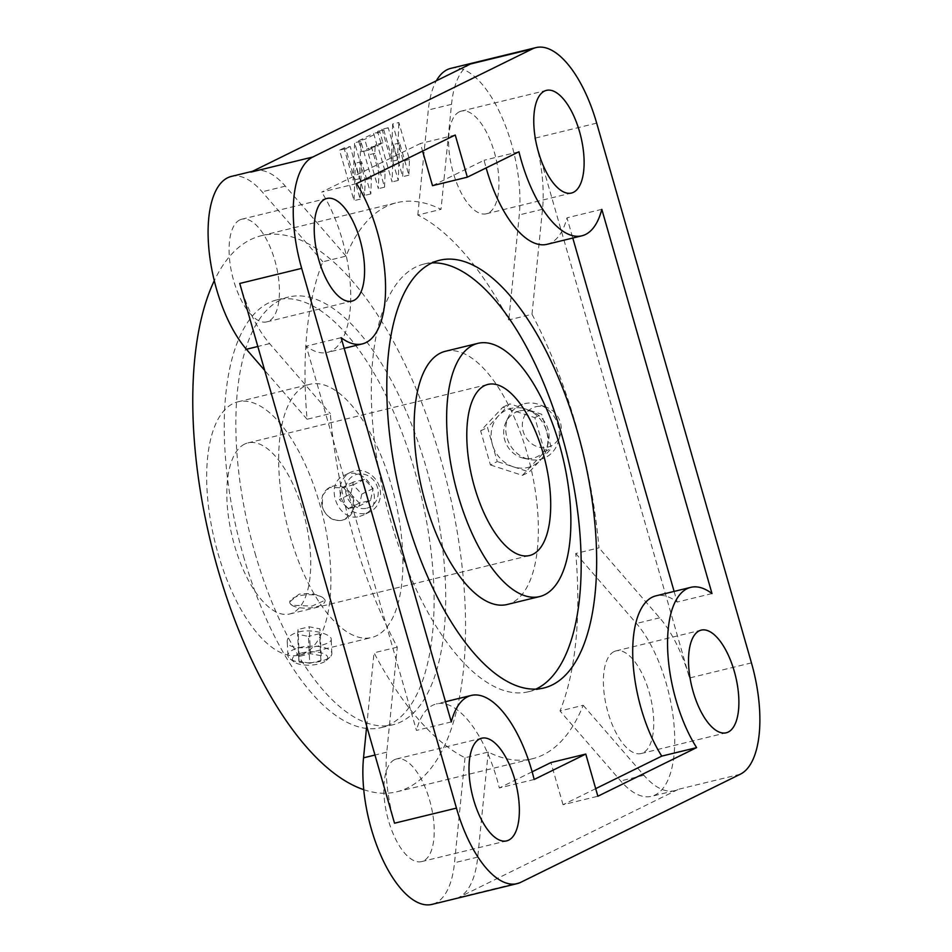 <?xml version="1.0" encoding="UTF-8"?>
<svg xmlns="http://www.w3.org/2000/svg" width="952" height="952" viewBox="0 0 952 952"><rect width="100%" height="100%" fill="white"/><g stroke="black" fill="none" stroke-linecap="round" stroke-linejoin="round"><path stroke-width="0.71" stroke-dasharray="4.76 3.57" d="M445.393 351.276A130.317 55.49 -103.7 0 1 530.157 464.755A130.317 55.49 -103.7 0 1 507.095 604.508M432.053 262.895A220.138 93.724 76.3 0 0 424.128 264.013A220.138 93.724 76.3 0 0 390.487 520.101A220.138 93.724 76.3 0 0 528.36 691.759A220.138 93.724 76.3 0 0 535.917 689.105M356.524 183.617L321.681 192.102L420.415 143.502L422.581 151.094M455.246 135.017L420.415 143.502M432.505 185.676L484.116 160.257A96.866 41.245 76.3 0 0 486.139 167.933M518.947 151.773L484.116 160.257M547.043 244.307A96.866 41.245 76.3 0 0 566.987 217.818L572.783 238.024M601.819 209.333L566.987 217.818M674.111 591.418L677.169 602.057A96.866 41.245 76.3 0 0 655.94 595.845M712.001 593.572L677.169 602.057M595.702 788.649L563.037 804.726L597.868 796.241M341.113 337.674L306.282 346.171A96.866 41.245 76.3 0 0 327.5 352.383A96.866 41.245 76.3 0 0 350.622 290.408A96.866 41.245 76.3 0 0 321.681 192.102M451.296 721.925L416.464 730.41L306.282 346.171M534.167 779.474L499.336 787.97A96.866 41.245 76.3 0 0 436.409 703.921A96.866 41.245 76.3 0 0 416.464 730.41M532.144 771.81L499.336 787.97M563.037 804.726L550.946 762.552M343.993 147.988L339.543 150.178L354.025 200.658L355.393 163.197L364.64 195.434L365.211 179.738L354.608 142.764L353.24 180.225L343.993 147.988L350.193 146.489L359.428 178.714L360.808 141.253L371.411 178.226L370.828 193.922L361.582 161.685L360.213 199.146L345.743 148.679L350.193 146.489M345.743 148.679L339.543 150.178M360.213 199.146L354.025 200.658M361.582 161.685L355.393 163.197M370.828 193.922L364.64 195.434M371.411 178.226L365.211 179.738M360.808 141.253L354.608 142.764M359.428 178.714L353.24 180.225M358.571 140.813L361.712 151.761L368.9 148.214L368.65 154.855L378.349 188.674L378.932 172.978L371.458 146.953L376.778 144.335L373.636 133.399L358.571 140.813L364.759 139.313L379.824 131.888L382.966 142.824L377.658 145.442L385.12 171.467L384.548 187.175L374.85 153.343L375.088 146.703L367.9 150.249L364.759 139.313M367.9 150.249L361.712 151.761M375.088 146.703L368.9 148.214M374.85 153.343L368.65 154.855M384.548 187.175L378.349 188.674M385.12 171.467L378.932 172.978M377.658 145.442L371.458 146.953M382.966 142.824L376.778 144.335M379.824 131.888L373.636 133.399M392.664 124.034L391.284 161.495L382.05 129.258L377.599 131.447L392.069 181.927L393.438 144.466L402.684 176.703L403.255 161.007L392.664 124.034L398.852 122.522L409.455 159.496L408.872 175.192L399.638 142.955L398.257 180.416L383.787 129.936L388.237 127.746L397.484 159.984L398.852 122.522M397.484 159.984L391.284 161.495M388.237 127.746L382.05 129.258M383.787 129.936L377.599 131.447M398.257 180.416L392.069 181.927M399.638 142.955L393.438 144.466M408.872 175.192L402.684 176.703M409.455 159.496L403.255 161.007M309.709 663.27L298.892 661.188L299.249 656.392L310.423 653.667L321.24 655.749L320.883 660.557L309.709 663.27L308.448 636.388L297.643 634.306L298 629.498L309.174 626.773L319.991 628.856L319.622 633.663L308.448 636.388M320.883 660.557L319.622 633.663M321.24 655.749L319.991 628.856M310.423 653.667L309.174 626.773M299.249 656.392L298 629.498M298.892 661.188L297.643 634.306M350.764 493.969L359.368 503.144L370.542 500.419L373.113 488.519L364.497 479.344L353.323 482.057L350.764 493.969L339.436 499.538L348.051 508.713L359.225 506L361.784 494.088L353.18 484.913L342.006 487.638L339.436 499.538M353.323 482.057L342.006 487.638M364.497 479.344L353.18 484.913M373.113 488.519L361.784 494.088M370.542 500.419L359.225 506M359.368 503.144L348.051 508.713M298.702 631.926C312.304 628.427 331.653 634.496 331.201 639.161C332.95 646.253 286.481 653.298 287.23 641.208C287.349 637.186 291.169 634.091 298.702 631.926M299.428 647.586A22.015 8.294 -2.7 0 1 331.867 653.453A22.015 8.294 -2.7 0 1 330.13 656.904A22.015 8.294 -2.7 0 1 310.269 662.759A22.015 8.294 -2.7 0 1 289.943 658.772A22.015 8.294 -2.7 0 1 287.885 655.5A22.015 8.294 -2.7 0 1 299.428 647.586M301.665 652.941A17.695 6.664 -2.7 0 1 321.966 653.06A17.695 6.664 -2.7 0 1 326.346 660.426A17.695 6.664 -2.7 0 1 310.376 665.127A17.695 6.664 -2.7 0 1 294.049 661.926A17.695 6.664 -2.7 0 1 301.665 652.941M291.859 605.222A17.695 6.664 177.3 0 0 311.899 607.709A17.695 6.664 177.3 0 0 325.084 600.605A17.695 6.664 177.3 0 0 322.966 597.642A17.695 6.664 177.3 0 0 302.926 595.155A17.695 6.664 177.3 0 0 289.741 602.259A17.695 6.664 177.3 0 0 291.859 605.222L311.875 606.126L325.072 600.26L322.966 597.642C316.921 593.953 308.912 592.822 298.94 594.238L289.717 601.902L291.859 605.222M359.701 516.4L363.402 515.044C388.285 504.251 366.377 462.91 343.969 475.56C323.525 484.116 338.15 522.934 359.701 516.4M366.294 513.152A22.015 19.825 -116.2 0 0 369.971 511.819A22.015 19.825 -116.2 0 0 378.039 483.307A22.015 19.825 -116.2 0 0 350.526 472.323A22.015 19.825 -116.2 0 0 341.589 498.836A22.015 19.825 -116.2 0 0 366.294 513.152M366.794 508.19A17.695 15.934 -116.2 0 0 372.97 479.487A17.695 15.934 -116.2 0 0 346.028 486.055A17.695 15.934 -116.2 0 0 366.794 508.19M322.371 506.857A17.695 15.934 63.8 0 1 330.106 487.186A17.695 15.934 63.8 0 1 353.478 499.276A17.695 15.934 63.8 0 1 345.743 518.935A17.695 15.934 63.8 0 1 322.371 506.857L322.538 495.361L329.44 487.519L343.636 487.769L353.478 499.276L352.74 511.034L345.064 519.268L342.077 520.351C332.581 521.541 326.012 517.031 322.371 506.857M244.605 444.108A88.06 37.497 76.3 0 0 233.383 541.343A88.06 37.497 76.3 0 0 289.634 613.992A88.06 37.497 76.3 0 0 305.211 519.566A88.06 37.497 76.3 0 0 247.936 442.894A88.06 37.497 76.3 0 0 244.605 444.108M397.258 647.146L374.029 652.81A286.183 121.844 76.3 0 0 465.016 757.732L488.245 752.068A286.183 121.844 76.3 0 0 532.382 758.756A286.183 121.844 76.3 0 0 583.231 705.301L560.014 710.966A286.183 121.844 76.3 0 0 575.758 553.493L598.975 547.84A286.183 121.844 76.3 0 0 532.001 314.279L508.784 319.943A286.183 121.844 76.3 0 0 417.797 215.021L441.026 209.357A286.183 121.844 76.3 0 0 396.877 202.669A286.183 121.844 76.3 0 0 346.028 256.124L322.811 261.788A286.183 121.844 76.3 0 0 307.068 419.261L330.284 413.596A286.183 121.844 76.3 0 0 353.144 535.607A286.183 121.844 76.3 0 0 397.258 647.146L386.762 752.175A96.866 41.245 76.3 0 0 394.521 823.206M363.747 789.684A286.183 121.844 76.3 0 0 396.925 791.766A286.183 121.844 76.3 0 0 447.547 484.877A286.183 121.844 76.3 0 0 261.407 235.679A286.183 121.844 76.3 0 0 214.283 280.685M290.003 535.893A130.317 55.49 76.3 0 0 371.625 637.519A130.317 55.49 76.3 0 0 394.687 497.765A130.317 55.49 76.3 0 0 309.924 384.287A130.317 55.49 76.3 0 0 290.003 535.893M218.02 553.433A130.317 55.49 76.3 0 0 299.642 655.059A130.317 55.49 76.3 0 0 322.692 515.306A130.317 55.49 76.3 0 0 237.929 401.827A130.317 55.49 76.3 0 0 218.02 553.433M255.017 553.112A220.138 93.724 76.3 0 0 392.89 724.781A220.138 93.724 76.3 0 0 431.839 488.709A220.138 93.724 76.3 0 0 288.658 297.024A220.138 93.724 76.3 0 0 255.017 553.112M243.415 555.944A220.138 93.724 76.3 0 0 381.288 727.602A220.138 93.724 76.3 0 0 420.225 491.541A220.138 93.724 76.3 0 0 277.044 299.844A220.138 93.724 76.3 0 0 243.415 555.944M450.855 68.354A96.866 41.245 -103.7 0 1 500.276 113.55A96.866 41.245 -103.7 0 1 519.28 214.914L508.784 319.943M532.001 314.279L542.509 209.261A96.866 41.245 76.3 0 0 534.75 138.219L689.522 677.979A96.866 41.245 76.3 0 0 659.653 617.812L598.975 547.84M470.407 64.022A96.866 41.245 76.3 0 0 451.522 104.339L441.026 209.357M417.797 215.021L428.305 109.992A96.866 41.245 -103.7 0 1 436.349 80.801M346.028 256.124L285.35 186.152A96.866 41.245 76.3 0 0 254.541 170.777A96.866 41.245 76.3 0 0 250.876 172.11M231.324 176.429A96.866 41.245 -103.7 0 1 262.121 191.804L322.811 261.788M239.749 283.458A96.866 41.245 76.3 0 0 269.606 343.613L330.284 413.596M307.068 419.261L264.656 370.352M239.749 219.936A52.836 22.491 76.3 0 0 233.014 278.281A52.836 22.491 76.3 0 0 266.762 321.871A52.836 22.491 76.3 0 0 276.116 265.215A52.836 22.491 76.3 0 0 241.749 219.21A52.836 22.491 76.3 0 0 239.749 219.936M465.016 757.732L454.52 862.75A96.866 41.245 -103.7 0 1 431.958 904.4M366.698 726.197L374.029 652.81M394.521 759.696A52.836 22.491 76.3 0 0 387.785 818.03A52.836 22.491 76.3 0 0 421.534 861.619A52.836 22.491 76.3 0 0 430.887 804.964A52.836 22.491 76.3 0 0 396.52 758.958A52.836 22.491 76.3 0 0 394.521 759.696M575.758 553.493L636.436 623.477A96.866 41.245 -103.7 0 1 674.028 724.9A96.866 41.245 -103.7 0 1 651.489 796.312A96.866 41.245 -103.7 0 1 620.692 780.938L560.014 710.966M614.052 651.608A52.836 22.491 76.3 0 0 607.317 709.942A52.836 22.491 76.3 0 0 641.065 753.544A52.836 22.491 76.3 0 0 650.418 696.888A52.836 22.491 76.3 0 0 616.051 650.882A52.836 22.491 76.3 0 0 614.052 651.608M459.28 111.86A52.836 22.491 76.3 0 0 452.545 170.194A52.836 22.491 76.3 0 0 486.293 213.784A52.836 22.491 76.3 0 0 495.647 157.128A52.836 22.491 76.3 0 0 461.28 111.122A52.836 22.491 76.3 0 0 459.28 111.86M583.231 705.301L643.909 775.285A96.866 41.245 76.3 0 0 674.718 790.66A96.866 41.245 76.3 0 0 678.383 789.315L458.852 897.403A96.866 41.245 76.3 0 0 477.737 857.097L488.245 752.068M490.435 464.945L522.41 475.381L544.615 451.736L534.846 417.654L502.87 407.218L480.653 430.863L490.435 464.945L497.289 461.565L487.519 427.484L509.725 403.838L541.7 414.275L551.482 448.356L529.276 472.002L497.289 461.565M480.653 430.863L487.519 427.484M522.41 475.381L529.276 472.002M544.615 451.736L551.482 448.356M534.846 417.654L541.7 414.275M502.87 407.218L509.725 403.838M525.718 409.051A30.821 27.763 63.8 0 1 528.229 410.003A30.821 27.763 63.8 0 1 546.591 431.315A30.821 27.763 63.8 0 1 546.948 448.023A30.821 27.763 63.8 0 1 540.379 460.185A30.821 27.763 63.8 0 1 513.283 466.789A30.821 27.763 63.8 0 1 492.41 444.524A30.821 27.763 63.8 0 1 498.622 415.655A30.821 27.763 63.8 0 1 511.034 408.396A30.821 27.763 63.8 0 1 525.718 409.051M519.59 410.931A24.657 22.205 63.8 0 1 533.334 412.204A24.657 22.205 63.8 0 1 548.316 442.632A24.657 22.205 63.8 0 1 523.778 458.269A24.657 22.205 63.8 0 1 505.976 422.117A24.657 22.205 63.8 0 1 519.59 410.931M524.552 403.672A29.06 26.18 63.8 0 1 539.498 404.671A29.06 26.18 63.8 0 1 558.05 442.335A29.06 26.18 63.8 0 1 529.49 459.471A29.06 26.18 63.8 0 1 508.511 416.857A29.06 26.18 63.8 0 1 524.552 403.672M535.988 406.706A21.134 19.04 63.8 0 1 546.865 407.432A21.134 19.04 63.8 0 1 560.347 434.826A21.134 19.04 63.8 0 1 528.003 440.312A21.134 19.04 63.8 0 1 535.988 406.706M542.509 209.261L519.28 214.914M451.522 104.339L428.305 109.992M285.35 186.152L262.121 191.804M269.606 343.613L257.813 346.492M659.653 617.812L636.436 623.477M643.909 775.285L620.692 780.938M477.737 857.097L454.52 862.75M386.762 752.175L374.969 755.043M520.78 882.314L458.852 897.403M740.311 774.226L678.383 789.315M751.449 662.878L689.522 677.979M596.678 123.129L534.75 138.219M528.36 691.759L543.842 687.987M424.128 264.013L439.61 260.241M344.172 348.325L327.5 352.383M445.5 701.707L436.409 703.921M331.867 653.453L331.201 639.161M287.885 655.5L287.23 641.208M326.346 660.426L330.13 656.904M294.049 661.926L289.943 658.772M350.526 472.323L343.958 475.548M369.971 511.819L363.414 515.056M330.106 487.186L329.44 487.519M345.743 518.935L345.064 519.268M289.634 613.992L529.598 555.516M247.936 442.894L487.912 384.418M396.925 791.766L532.382 758.756M261.407 235.679L396.877 202.669M299.642 655.059L371.625 637.519M237.929 401.827L309.924 384.287M381.288 727.602L392.89 724.781M277.044 299.844L288.658 297.024M421.534 861.619L506.69 840.878M396.52 758.958L481.664 738.216M266.762 321.871L351.919 301.118M241.749 219.21L326.893 198.456M486.293 213.784L571.45 193.042M461.28 111.122L546.436 90.38M641.065 753.544L726.221 732.79M616.051 650.882L701.207 630.129M674.718 790.66L651.489 796.312M254.541 170.777L252.661 171.241M533.334 412.204L528.229 410.003M548.316 442.632L546.948 448.023M523.778 458.269L529.49 459.471M505.976 422.117L508.511 416.857M546.865 407.432L539.498 404.671M560.347 434.826L558.05 442.335"/><path stroke-width="1.43" d="M457.983 494.957A130.317 55.49 76.3 0 0 539.606 596.583A130.317 55.49 76.3 0 0 562.668 456.829A130.317 55.49 76.3 0 0 477.904 343.351A130.317 55.49 76.3 0 0 457.983 494.957M539.606 596.583L507.095 604.508A130.317 55.49 -103.7 0 1 425.473 502.882A130.317 55.49 -103.7 0 1 445.393 351.276L477.904 343.351M484.568 385.631A88.06 37.497 76.3 0 0 473.346 482.854A88.06 37.497 76.3 0 0 529.598 555.516A88.06 37.497 76.3 0 0 545.175 461.089A88.06 37.497 76.3 0 0 487.912 384.418A88.06 37.497 76.3 0 0 484.568 385.631M405.968 516.329A220.138 93.724 -103.7 0 1 439.61 260.241A220.138 93.724 -103.7 0 1 582.791 451.926A220.138 93.724 -103.7 0 1 543.842 687.987A220.138 93.724 -103.7 0 1 405.968 516.329M535.917 689.105A220.138 93.724 76.3 0 0 567.309 455.699A220.138 93.724 76.3 0 0 432.053 262.895M467.337 177.179L518.947 151.773A96.866 41.245 76.3 0 0 581.874 235.81A96.866 41.245 76.3 0 0 601.819 209.333L712.001 593.572A96.866 41.245 76.3 0 0 690.783 587.348A96.866 41.245 76.3 0 0 667.661 649.335A96.866 41.245 76.3 0 0 696.602 747.629L597.868 796.241L585.777 754.067L534.167 779.474A96.866 41.245 76.3 0 0 471.24 695.436A96.866 41.245 76.3 0 0 451.296 721.925L341.113 337.674A96.866 41.245 76.3 0 0 362.343 343.898A96.866 41.245 76.3 0 0 385.453 281.911A96.866 41.245 76.3 0 0 356.524 183.617L455.246 135.017L467.337 177.179L432.505 185.676L422.581 151.094M486.139 167.933A96.866 41.245 76.3 0 0 547.043 244.307L581.874 235.81M572.783 238.024L674.111 591.418M690.783 587.348L655.94 595.845A96.866 41.245 76.3 0 0 632.818 657.82A96.866 41.245 76.3 0 0 661.759 756.114L595.702 788.649M696.602 747.629L661.759 756.114M585.777 754.067L550.946 762.552L532.144 771.81M214.283 280.685A286.183 121.844 76.3 0 0 217.687 568.618A286.183 121.844 76.3 0 0 363.747 789.684M312.803 157.02L250.876 172.11L470.407 64.022L532.335 48.933A96.866 41.245 -103.7 0 1 536.012 47.6A96.866 41.245 -103.7 0 1 596.678 123.129L751.449 662.878A96.866 41.245 -103.7 0 1 740.311 774.226L520.78 882.314A96.866 41.245 -103.7 0 1 517.115 883.646A96.866 41.245 -103.7 0 1 456.448 808.117L301.677 268.369A96.866 41.245 -103.7 0 1 312.803 157.02L532.335 48.933M264.656 370.352L246.389 349.277A96.866 41.245 -103.7 0 1 208.785 247.853A96.866 41.245 -103.7 0 1 231.324 176.429L252.661 171.241M517.115 883.646L431.958 904.4A96.866 41.245 -103.7 0 1 382.537 859.192A96.866 41.245 -103.7 0 1 363.533 757.828L366.698 726.197M436.349 80.801A96.866 41.245 -103.7 0 1 450.855 68.354L536.012 47.6M456.448 808.117L394.521 823.206L239.749 283.458L301.677 268.369M479.665 738.942A52.836 22.491 -103.7 0 1 481.664 738.216A52.836 22.491 -103.7 0 1 516.032 784.222A52.836 22.491 -103.7 0 1 506.69 840.878A52.836 22.491 -103.7 0 1 472.93 797.276A52.836 22.491 -103.7 0 1 479.665 738.942M324.894 199.194A52.836 22.491 -103.7 0 1 326.893 198.456A52.836 22.491 -103.7 0 1 361.26 244.462A52.836 22.491 -103.7 0 1 351.919 301.118A52.836 22.491 -103.7 0 1 318.158 257.528A52.836 22.491 -103.7 0 1 324.894 199.194M544.425 91.106A52.836 22.491 -103.7 0 1 546.436 90.38A52.836 22.491 -103.7 0 1 580.791 136.386A52.836 22.491 -103.7 0 1 571.45 193.042A52.836 22.491 -103.7 0 1 537.702 149.44A52.836 22.491 -103.7 0 1 544.425 91.106M699.196 630.855A52.836 22.491 -103.7 0 1 701.207 630.129A52.836 22.491 -103.7 0 1 735.563 676.134A52.836 22.491 -103.7 0 1 726.221 732.79A52.836 22.491 -103.7 0 1 692.473 689.2A52.836 22.491 -103.7 0 1 699.196 630.855M257.813 346.492L246.389 349.277M374.969 755.043L363.533 757.828M362.343 343.898L344.172 348.325M471.24 695.436L445.5 701.707"/></g></svg>
